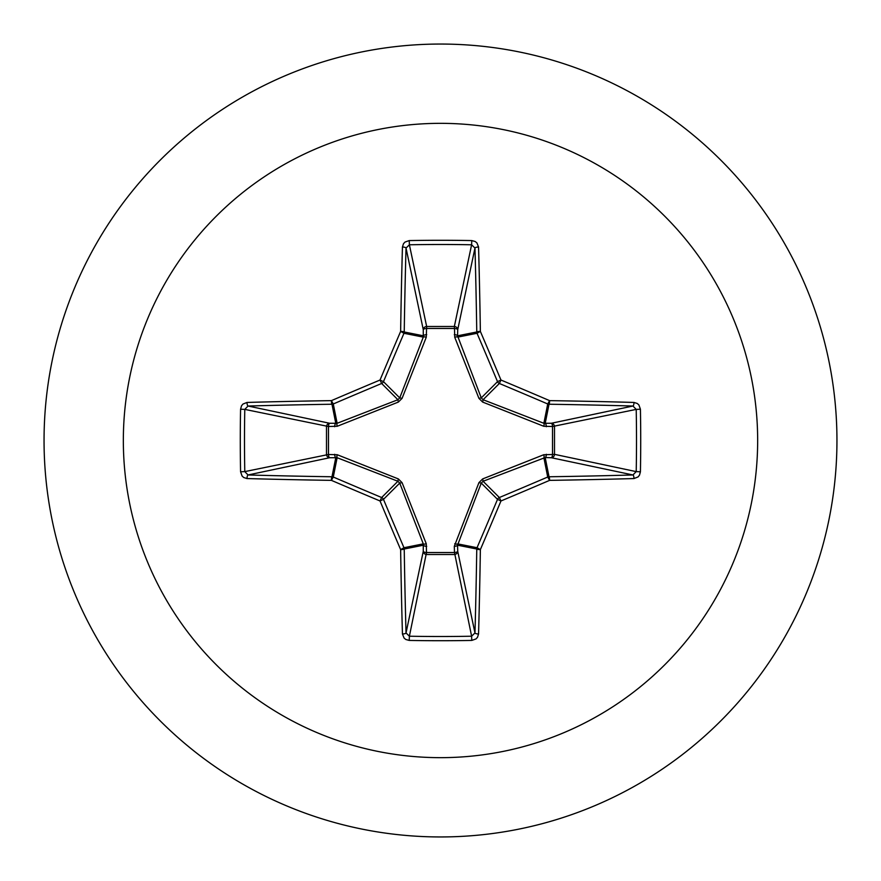 <?xml version="1.0" encoding="UTF-8"?>
<svg xmlns="http://www.w3.org/2000/svg" width="881" height="881" viewBox="0 0 881 881"><rect width="100%" height="100%" fill="white"/><g stroke="black" fill="none" stroke-linecap="round" stroke-linejoin="round"><path stroke-width="1.32" d="M633.979 478.559A634.155 55.272 180 0 1 549.601 480.365A633.868 55.25 157.5 0 1 500.97 500.97A633.868 55.25 112.5 0 1 480.365 549.601A634.155 55.272 90 0 1 478.559 633.979L477.524 637.271L476.015 638.923L471.776 640.421A632.701 242.121 180 0 1 440.5 640.718A632.701 242.121 180 0 1 409.225 640.421L409.39 636.214A629.309 240.821 0 0 0 440.5 636.511A629.309 240.821 0 0 0 471.61 636.214L474.969 632.943A630.752 54.974 -90 0 0 476.764 549.017A3.403 3.381 -78.8 0 1 477.028 547.718A630.477 54.952 -67.5 0 0 497.523 499.351A3.403 3.381 -45 0 1 499.351 497.523A630.477 54.952 -22.5 0 0 547.718 477.028A3.403 3.381 -11.2 0 1 549.017 476.764A630.752 54.974 0 0 0 632.943 474.969L636.214 471.61A629.309 240.821 -90 0 0 636.214 409.39L632.943 406.031A630.752 54.974 180 0 0 549.017 404.236A3.403 3.381 -168.8 0 1 547.718 403.972A630.477 54.952 -157.5 0 0 499.351 383.477A3.403 3.381 -135 0 1 497.523 381.649A630.477 54.952 -112.5 0 0 477.028 333.282A3.403 3.381 -101.2 0 1 476.764 331.983A630.752 54.974 -90 0 0 474.969 248.057L471.61 244.786L471.776 240.579L475.189 241.515L476.94 242.958L478.559 247.021A3.403 1.035 178.4 0 0 474.969 248.057L457.735 329.648L457.536 335.815L481.268 397.904L483.096 399.732L543.874 423.287L551.352 423.265A3.403 3.128 -101.9 0 1 554.501 426.657L554.501 454.343L636.214 471.61L640.421 471.776L639.485 475.189L638.042 476.94L633.979 478.559A3.403 1.035 -91.6 0 0 632.943 474.969L551.352 457.735L545.185 457.536L483.096 481.268L481.268 483.096L457.536 545.185A3.403 1.156 -1.8 0 1 454.299 546.341L478.923 482.656L482.656 478.923L543.731 454.739L552.508 454.486A3.403 1.156 -88.2 0 1 551.352 457.735A3.403 3.128 -78.1 0 0 554.501 454.343L552.508 454.486L552.508 426.514L543.731 426.261L482.656 402.077L478.923 398.344L454.739 337.269L454.486 328.492A3.403 1.156 -178.2 0 1 457.735 329.648A3.403 3.128 -168.1 0 0 454.343 326.499L471.61 244.786A629.309 240.821 180 0 0 409.39 244.786L406.031 248.057A3.403 1.035 -178.4 0 0 402.441 247.021L403.476 243.729L404.985 242.077L409.225 240.579A632.701 242.121 0 0 1 440.5 240.282A632.701 242.121 0 0 1 471.776 240.579M454.739 543.731A3.403 1.035 -159.1 0 0 457.713 543.874L477.028 547.718L480.365 549.601A3.403 0.584 -179.1 0 1 476.764 549.017L457.536 545.185L457.735 551.352A3.403 3.128 -11.9 0 1 454.343 554.501L426.657 554.501A3.403 3.128 11.9 0 1 423.265 551.352L423.287 543.874L399.732 483.096L397.904 481.268L337.126 457.713L329.648 457.735A3.403 3.128 78.1 0 1 326.499 454.343L326.499 426.657A3.403 3.128 101.9 0 1 329.648 423.265L337.126 423.287L397.904 399.732L399.732 397.904L423.287 337.126A3.403 1.035 -159.1 0 1 426.261 337.269L426.657 326.499L454.343 326.499L454.486 328.492L426.514 328.492A3.403 1.156 -1.8 0 0 423.265 329.648L406.031 248.057A630.752 54.974 90 0 0 404.236 331.983A3.403 3.381 101.2 0 1 403.972 333.282A630.477 54.952 112.5 0 0 383.477 381.649A3.403 3.381 135 0 1 381.649 383.477A630.477 54.952 157.5 0 0 333.282 403.972A3.403 3.381 168.8 0 1 331.983 404.236A630.752 54.974 180 0 0 248.057 406.031L244.786 409.39L240.579 409.225L241.515 405.811L242.958 404.06L247.021 402.441A634.155 55.272 0 0 1 331.399 400.635A633.868 55.25 -22.5 0 1 380.03 380.03A633.868 55.25 -67.5 0 1 400.635 331.399A634.155 55.272 -90 0 1 402.441 247.021M426.261 337.269L402.077 398.344L398.344 402.077L337.269 426.261L328.492 426.514L328.492 454.486L337.269 454.739L398.344 478.923L402.077 482.656L426.261 543.731L426.514 552.508L454.486 552.508L454.299 546.341M440.5 123.34A317.16 317.16 0 0 1 757.66 440.5A317.16 317.16 0 0 1 440.5 757.66A317.16 317.16 0 0 1 123.34 440.5A317.16 317.16 0 0 1 440.5 123.34M440.5 44.05A396.45 396.45 0 0 1 836.95 440.5A396.45 396.45 0 0 1 440.5 836.95A396.45 396.45 0 0 1 44.05 440.5A396.45 396.45 0 0 1 440.5 44.05A396.45 396.45 0 0 0 44.05 440.5A396.45 396.45 0 0 0 440.5 836.95M409.225 640.421L405.811 639.485L404.06 638.042L402.441 633.979A634.155 55.272 -90 0 1 400.635 549.601A633.868 55.25 -112.5 0 1 380.03 500.97A633.868 55.25 -157.5 0 1 331.399 480.365A634.155 55.272 180 0 1 247.021 478.559L243.729 477.524L242.077 476.015L240.579 471.776A632.701 242.121 -90 0 1 240.282 440.5A632.701 242.121 -90 0 1 240.579 409.225M478.559 247.021A634.155 55.272 90 0 1 480.365 331.399A633.868 55.25 67.5 0 1 500.97 380.03A633.868 55.25 22.5 0 1 549.601 400.635L547.718 403.972L543.874 423.287A3.403 1.035 110.9 0 1 543.731 426.261M633.979 402.441L637.271 403.476L638.923 404.985L640.421 409.225L636.214 409.39L552.508 426.514A3.403 1.156 88.2 0 0 551.352 423.265L632.943 406.031A3.403 1.035 91.6 0 0 633.979 402.441A634.155 55.272 0 0 0 549.601 400.635A3.403 0.584 90.9 0 1 549.017 404.236L545.185 423.464A3.403 1.156 88.2 0 1 546.341 426.701M247.021 402.441A3.403 1.035 -91.6 0 0 248.057 406.031L329.648 423.265A3.403 1.156 -88.2 0 0 328.492 426.514L244.786 409.39A629.309 240.821 90 0 0 244.489 440.5A629.309 240.821 90 0 0 244.786 471.61L248.057 474.969A3.403 1.035 91.6 0 0 247.021 478.559M240.579 471.776L244.786 471.61L328.492 454.486A3.403 1.156 88.2 0 0 329.648 457.735L248.057 474.969A630.752 54.974 0 0 0 331.983 476.764A3.403 3.381 11.2 0 1 333.282 477.028L331.399 480.365A3.403 0.584 90.9 0 1 331.983 476.764L335.815 457.536A3.403 1.156 88.2 0 1 334.659 454.299M337.269 454.739A3.403 1.035 110.9 0 0 337.126 457.713L333.282 477.028A630.477 54.952 22.5 0 0 381.649 497.523A3.403 3.381 45 0 1 383.477 499.351L380.03 500.97L381.649 497.523L397.904 481.268L398.344 478.923M402.077 482.656L399.732 483.096L383.477 499.351A630.477 54.952 67.5 0 0 403.972 547.718A3.403 3.381 78.8 0 1 404.236 549.017A3.403 0.584 179.1 0 1 400.635 549.601L403.972 547.718L423.287 543.874A3.403 1.035 159.1 0 0 426.261 543.731M426.701 546.341A3.403 1.156 -178.2 0 1 423.464 545.185L404.236 549.017A630.752 54.974 90 0 0 406.031 632.943L409.39 636.214L426.514 552.508A3.403 1.156 -178.2 0 1 423.265 551.352L406.031 632.943A3.403 1.035 178.4 0 1 402.441 633.979M426.701 334.659A3.403 1.156 -1.8 0 0 423.464 335.815L404.236 331.983A3.403 0.584 -179.1 0 0 400.635 331.399L403.972 333.282L423.287 337.126L423.265 329.648A3.403 3.128 168.1 0 1 426.657 326.499L409.39 244.786L409.225 240.579M478.923 482.656L481.268 483.096L497.523 499.351L500.97 500.97L499.351 497.523L483.096 481.268L482.656 478.923M478.559 633.979A3.403 1.035 -178.4 0 1 474.969 632.943L457.735 551.352A3.403 1.156 -1.8 0 1 454.486 552.508L471.61 636.214L471.776 640.421M543.731 454.739A3.403 1.035 -110.9 0 1 543.874 457.713L547.718 477.028L549.601 480.365A3.403 0.584 -90.9 0 0 549.017 476.764L545.185 457.536A3.403 1.156 -88.2 0 0 546.341 454.299M482.656 402.077L483.096 399.732L499.351 383.477L500.97 380.03L497.523 381.649L481.268 397.904L478.923 398.344M454.739 337.269A3.403 1.035 159.1 0 1 457.713 337.126L477.028 333.282L480.365 331.399A3.403 0.584 179.1 0 0 476.764 331.983L457.536 335.815A3.403 1.156 -178.2 0 0 454.299 334.659M337.269 426.261A3.403 1.035 -110.9 0 1 337.126 423.287L333.282 403.972L331.399 400.635A3.403 0.584 -90.9 0 0 331.983 404.236L335.815 423.464A3.403 1.156 -88.2 0 0 334.659 426.701M402.077 398.344L399.732 397.904L383.477 381.649L380.03 380.03L381.649 383.477L397.904 399.732L398.344 402.077M640.421 409.225A632.701 242.121 90 0 1 640.421 471.776"/></g></svg>
